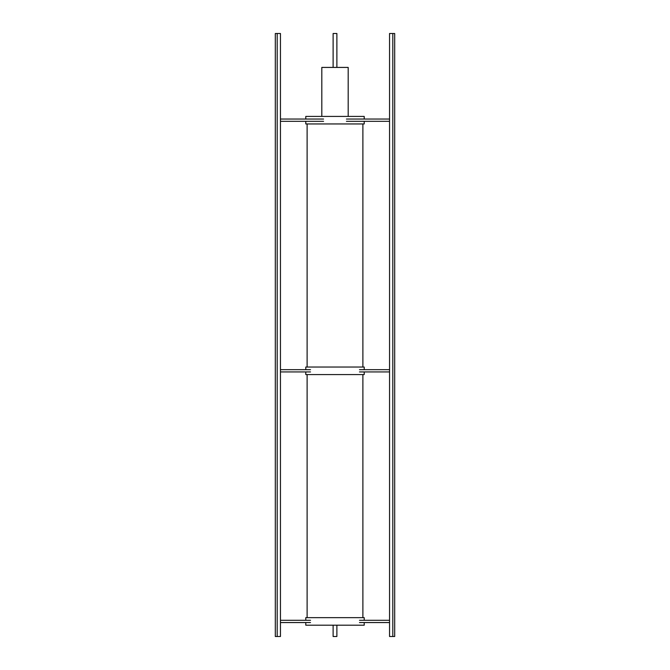<?xml version="1.0" encoding="UTF-8"?>
<svg xmlns="http://www.w3.org/2000/svg" width="670" height="670" viewBox="0 0 670 670"><rect width="100%" height="100%" fill="white"/><g stroke="black" fill="none" stroke-linecap="round" stroke-linejoin="round"><path stroke-width="1" d="M364.212 121.312L364.212 123.95L305.788 123.95L305.788 121.312M305.788 119.051L305.788 116.413L364.212 116.413L364.212 119.051M321.809 116.413L321.809 67.419L348.191 67.419L348.191 116.413M336.884 67.419L336.884 33.5L333.116 33.5L333.116 67.419M333.116 625.194L333.116 636.5L336.884 636.5L336.884 625.194M392.804 636.5L394.689 636.5L394.689 33.5L392.804 33.5L392.804 636.5L389.546 636.5L389.546 33.5L392.804 33.5M277.196 33.5L275.311 33.5L275.311 636.5L277.196 636.5L277.196 33.5L280.454 33.5L280.454 636.5L277.196 636.5M364.212 371.934L364.212 374.572L305.788 374.572L305.788 371.934M305.788 369.673L305.788 367.034L364.212 367.034L364.212 369.673M364.212 622.556L364.212 625.194L305.788 625.194L305.788 622.556M305.788 620.294L305.788 617.656L364.212 617.656L364.212 620.294M389.546 119.051L346.423 119.051M389.546 121.312L346.423 121.312M280.454 121.312L323.577 121.312M280.454 119.051L323.577 119.051M389.546 369.673L359.48 369.673M389.546 371.934L359.48 371.934M389.546 620.294L359.48 620.294M389.546 622.556L359.48 622.556M280.454 371.934L310.52 371.934M280.454 369.673L310.52 369.673M280.454 622.556L310.52 622.556M280.454 620.294L310.52 620.294M307.111 123.95L307.111 367.034M307.111 374.572L307.111 617.656M362.889 123.95L362.889 367.034M362.889 374.572L362.889 617.656"/></g></svg>
